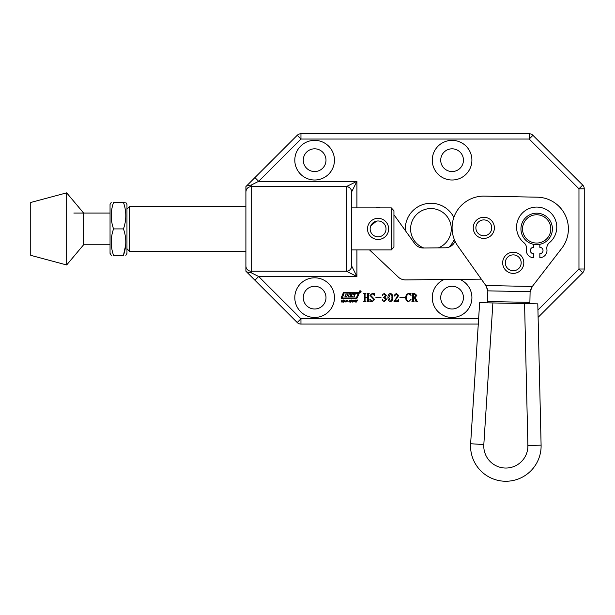 <?xml version="1.0" encoding="UTF-8"?>
<svg xmlns="http://www.w3.org/2000/svg" width="615" height="615" viewBox="0 0 615 615"><rect width="100%" height="100%" fill="white"/><g stroke="black" fill="none" stroke-linecap="round" stroke-linejoin="round"><path stroke-width="0.92" d="M454.301 239.466A25.638 25.638 0 0 1 448.981 247.122M405.354 230.587A25.638 25.638 0 0 1 453.855 217.41M438.357 247.86A20.357 20.357 0 0 0 430.938 208.554A20.357 20.357 0 0 0 423.896 248.006M359.16 291.756A0.961 0.961 0 0 0 360.121 292.717A0.961 0.961 0 0 0 361.09 291.756A0.961 0.961 0 0 0 360.121 290.795A0.961 0.961 0 0 0 359.16 291.756M360.951 291.756A0.823 0.823 0 0 0 360.121 290.926A0.823 0.823 0 0 0 359.298 291.756A0.823 0.823 0 0 0 360.121 292.579A0.823 0.823 0 0 0 360.951 291.756M354.74 296.215A0.553 0.553 0 0 0 354.555 295.815L353.448 294.477L355.47 294.108L352.633 294.108A1.93 1.93 0 0 0 351.457 294.508A0.553 0.553 0 0 0 351.419 295.354L352.472 296.63L349.904 296.63L350.804 294.093L349.235 294.093L348.651 295.223L347.383 295.223L347.667 294.093L346.099 294.093L344.846 296.937L346.422 296.937L347.091 295.6L348.505 295.738L347.99 296.937L353.517 296.937A1.93 1.93 0 0 0 354.455 296.699A0.553 0.553 0 0 0 354.74 296.215M358.276 293.378L344.431 293.001A0.553 0.553 0 0 0 343.923 293.332L342.347 298.029L355.747 298.029A0.823 0.823 0 0 0 356.508 297.522L358.276 293.378M359.206 293.078A0.823 0.823 0 0 0 358.376 292.256L344.292 292.256A1.099 1.099 0 0 0 343.285 292.925L341.363 297.429A0.823 0.823 0 0 0 342.125 298.575L356.024 298.575A1.376 1.376 0 0 0 357.292 297.737L359.137 293.401A0.823 0.823 0 0 0 359.206 293.078M294.8 160.184A19.826 19.826 0 0 0 314.626 180.003A19.826 19.826 0 0 0 334.452 160.184A19.826 19.826 0 0 0 314.626 140.358A19.826 19.826 0 0 0 294.8 160.184M303.264 160.184A11.37 11.37 0 0 0 314.626 171.547A11.37 11.37 0 0 0 325.996 160.184A11.37 11.37 0 0 0 314.626 148.815A11.37 11.37 0 0 0 303.264 160.184M432.26 160.184A19.826 19.826 0 0 0 452.087 180.003A19.826 19.826 0 0 0 471.905 160.184A19.826 19.826 0 0 0 452.087 140.358A19.826 19.826 0 0 0 432.26 160.184M440.717 160.184A11.37 11.37 0 0 0 452.087 171.547A11.37 11.37 0 0 0 463.449 160.184A11.37 11.37 0 0 0 452.087 148.815A11.37 11.37 0 0 0 440.717 160.184M444.022 279.525A19.826 19.826 0 0 0 452.087 317.463A19.826 19.826 0 0 0 459.782 279.364M440.717 297.637A11.37 11.37 0 0 0 452.087 308.999A11.37 11.37 0 0 0 463.449 297.637A11.37 11.37 0 0 0 452.087 286.267A11.37 11.37 0 0 0 440.717 297.637M294.8 297.637A19.826 19.826 0 0 0 314.626 317.463A19.826 19.826 0 0 0 334.452 297.637A19.826 19.826 0 0 0 314.626 277.811A19.826 19.826 0 0 0 294.8 297.637M303.264 297.637A11.37 11.37 0 0 0 314.626 308.999A11.37 11.37 0 0 0 325.996 297.637A11.37 11.37 0 0 0 314.626 286.267A11.37 11.37 0 0 0 303.264 297.637M353.064 301.888L353.648 300.212L354.97 300.212L354.394 301.888L353.064 301.888M349.212 300.873L349.535 300.128L350.704 300.151L350.735 300.612L349.589 300.52L350.442 301.196L350.135 301.98L348.843 301.942L348.859 301.419L350.089 301.588L349.212 300.873M343.447 302.15L345.007 299.943L345.1 302.15L344.677 301.504L343.447 302.15M414.587 293.524L416.824 295.408L415.133 297.476L417.27 301.542L415.986 301.542L414.349 297.529L413.372 297.529L413.372 300.835L414.041 301.542L411.927 301.542L412.596 300.835L412.596 294.231L411.927 293.524L414.587 293.524M405.024 297.529L399.796 297.199L405.024 297.529M392.785 297.506C392.977 299.605 392.186 300.981 390.41 301.65C388.611 300.996 387.804 299.62 387.996 297.506C387.819 295.415 388.626 294.047 390.41 293.417C392.186 294.062 392.977 295.423 392.785 297.506M380.985 297.529L375.757 297.199L380.985 297.529M368.523 294.231L368.523 300.835L369.185 301.542L367.07 301.542L367.739 300.843L367.739 297.529L365.072 297.529L365.072 300.843L365.74 301.542L363.619 301.542L364.288 300.835L364.288 294.231L363.619 293.524L365.74 293.524L365.072 294.231L365.072 297.199L367.739 297.199L367.739 294.231L367.07 293.524L369.185 293.524L368.523 294.231M373.974 299.482L369.969 295.392L372.252 293.417L374.251 293.417L374.42 295.323L372.175 293.747L370.637 295.3L374.643 299.482L372.352 301.65L370.245 301.65L369.853 299.297L372.382 301.319L373.974 299.482M384.852 297.183L386.658 299.39L384.167 301.65L382.1 300.12L382.622 299.42L382.914 300.666L384.052 301.319L385.774 299.297L383.66 297.422L385.436 295.392L383.991 293.747L382.914 294.439L382.699 295.638L382.207 294.992L384.244 293.417L386.328 295.246L384.852 297.183M396.221 298.298L397.682 295.484L396.168 293.747L394.792 294.8L395.122 295.623L394.684 296.084L394.123 295.392L396.344 293.417L398.574 295.385L397.49 297.591L394.561 300.873L397.328 300.873L398.681 299.536L398.397 301.542L394.007 301.542L396.221 298.298M411.035 299.344L408.683 301.65C406.577 301.227 405.616 299.866 405.808 297.552C405.731 295.231 406.753 293.847 408.89 293.417L410.651 293.417L411.035 295.438L408.775 293.747C407.207 294.385 406.507 295.654 406.7 297.552C406.446 299.497 407.122 300.75 408.729 301.319L411.035 299.344M341.156 302.15L341.909 299.974L341.986 300.866L342.901 300.866L343.593 299.974L342.839 302.15L342.793 301.158L341.886 301.158L341.156 302.15M345.684 301.888L346.26 300.212L347.59 300.212L347.006 301.888L345.684 301.888M350.604 302.15L351.357 299.974L351.434 300.866L352.349 300.866L353.041 299.974L352.287 302.15L352.241 301.158L351.334 301.158L350.604 302.15M355.224 301.496L355.747 299.974L356.139 299.974L355.924 301.88L357.438 299.974L356.554 301.965L355.824 302.173L355.224 301.496M246.592 185.93L251.189 185.069L258.661 181.325L300.958 139.036L300.958 133.747A5.289 5.289 0 0 0 297.222 135.3A5.289 5.289 0 0 1 300.958 133.747L529.192 133.747A5.289 5.289 0 0 1 532.928 135.3L582.705 185.069L578.961 188.805L529.192 139.036L300.958 139.036L297.222 135.3L245.9 186.614L245.9 191.903C246.215 188.69 247.983 186.922 251.189 186.614L251.189 271.207L346.353 271.207L251.189 271.207A5.289 5.289 0 0 1 245.9 265.918L245.9 191.903A5.289 5.289 0 0 1 249.167 187.014M245.9 271.2L245.9 265.918A5.289 5.289 0 0 0 251.189 271.207L251.189 272.752L258.669 276.489L254.925 280.225L245.9 271.2M350.012 188.09A5.289 5.289 0 0 0 346.353 186.614L356.923 181.325L351.634 191.903L351.634 265.918L356.923 276.489L258.669 276.489L300.958 318.785L297.222 322.521L254.925 280.225M478.286 324.067L300.958 324.067A5.289 5.289 0 0 1 297.222 322.521A5.289 5.289 0 0 0 300.958 324.067L300.958 318.785L478.624 318.785M537.941 310.037L578.961 269.009L582.705 272.752L538.11 317.34M584.25 188.805L584.25 269.009A5.289 5.289 0 0 1 582.705 272.752A5.289 5.289 0 0 0 584.25 269.009L578.961 269.009L578.961 188.805L584.25 188.805A5.289 5.289 0 0 0 582.705 185.069A5.289 5.289 0 0 1 584.25 188.805M356.923 249.928L356.923 276.489L346.353 271.207L346.353 186.614L251.189 186.614L251.189 185.069M391.893 297.506C392.132 295.807 391.64 294.554 390.41 293.747L388.888 297.506L390.41 301.319C391.64 300.481 392.132 299.213 391.893 297.506M413.372 294.224L413.372 297.199L414.364 297.199L415.932 295.507L414.272 293.862L413.372 294.224M344.684 301.212L344.684 300.412L344.131 301.212L344.684 301.212M347.244 300.42L346.468 300.42L346.022 301.688L346.806 301.688L347.244 300.42M354.624 300.42L353.848 300.42L353.41 301.688L354.186 301.688L354.624 300.42M360.144 291.249L360.006 291.695L360.144 291.249M359.821 291.21L360.521 292.263L360.136 291.733L359.821 292.263L359.821 291.21M251.189 272.752L246.592 271.892M532.928 135.3L529.192 139.036L529.192 133.747A5.289 5.289 0 0 1 532.928 135.3M356.923 207.885L356.923 181.325L258.661 181.325L254.925 177.589M346.353 186.614C349.558 186.929 351.319 188.69 351.634 191.903A5.289 5.289 0 0 0 350.166 188.244M351.634 265.918A5.289 5.289 0 0 1 346.353 271.207A5.289 5.289 0 0 0 351.634 265.918A5.289 5.289 0 0 1 346.353 271.207M393.946 214.919A21.148 21.148 0 0 1 395.245 216.557L414.733 243.617A10.57 10.57 0 0 0 423.42 248.014L445.398 247.791A10.57 10.57 0 0 0 455.008 241.38L455.069 241.241M380.378 207.885A21.148 21.148 0 0 0 375.796 207.885M369.546 249.928L398.228 277.027A10.57 10.57 0 0 0 405.593 279.91L481.314 279.149L485.835 285.529L487.826 290.857L530.107 291.71L532.313 286.467L561.779 248.291A31.719 31.719 0 0 0 537.31 197.192L484.459 196.124L537.31 197.192M541.1 445.16A35.278 35.278 0 0 1 505.123 481.253A35.278 35.278 0 0 1 470.629 443.73L479.654 302.688L492.884 302.949L537.794 303.864L541.1 445.16L527.885 445.468L524.572 303.595M378.087 218.333A10.57 10.57 0 0 1 388.657 228.911A10.57 10.57 0 0 1 378.087 239.481A10.57 10.57 0 0 1 367.509 228.911A10.57 10.57 0 0 1 378.087 218.333A10.57 10.57 0 0 0 367.509 228.911A10.57 10.57 0 0 0 378.087 239.481M480.184 217.91A10.57 10.57 0 0 1 493.745 224.206A10.57 10.57 0 0 1 487.449 237.767A10.57 10.57 0 0 1 473.881 231.471A10.57 10.57 0 0 1 480.184 217.91A10.57 10.57 0 0 0 473.881 231.471A10.57 10.57 0 0 0 487.449 237.767M534.804 242.925A14.145 14.145 0 0 0 550.686 230.779A14.145 14.145 0 0 0 538.54 214.889A14.145 14.145 0 0 0 522.65 227.043A14.145 14.145 0 0 0 534.804 242.925M538.748 213.32A15.729 15.729 0 0 1 552.262 230.986A15.729 15.729 0 0 1 534.589 244.501A15.729 15.729 0 0 1 521.082 226.827A15.729 15.729 0 0 1 538.748 213.32M513.248 252.235A10.57 10.57 0 0 1 523.819 262.805A10.57 10.57 0 0 1 513.248 273.375A10.57 10.57 0 0 1 502.67 262.805A10.57 10.57 0 0 1 513.248 252.235A10.57 10.57 0 0 0 502.67 262.805A10.57 10.57 0 0 0 513.248 273.375M83.617 213.051L83.617 244.77L66.666 264.965L66.666 192.849L83.617 213.051M66.666 264.965L30.75 255.34L30.75 202.473L66.666 192.849M126.967 209.085L129.611 206.44L129.611 251.374L245.9 251.374M370.768 225.859L376.526 221.131M393.946 210.737L391.301 207.885L393.946 210.737L393.946 247.076L391.301 249.928L391.301 207.885L351.634 207.885M351.634 249.928L391.301 249.928M125.821 255.34L126.967 253.357L126.967 204.457L125.821 202.473M123.461 202.473C126.559 211.268 126.559 220.078 123.461 228.911C126.559 237.697 126.559 246.507 123.461 255.34C126.559 255.34 126.559 255.34 123.461 255.34L113.552 255.34C110.454 255.34 110.454 255.34 113.552 255.34C110.454 246.554 110.454 237.744 113.552 228.911C110.454 220.116 110.454 211.306 113.552 202.473L123.461 202.473C126.559 202.473 126.559 202.473 123.461 202.473L124.261 202.473M111.3 255.34L110.047 253.357L110.047 204.457L111.192 202.473M113.552 202.473C110.454 202.473 110.454 202.473 113.552 202.473L113.137 202.473M113.552 228.911L123.461 228.911M123.461 255.34L125.721 244.77M539.839 244.447A15.859 15.859 0 0 1 533.497 244.447M487.841 289.965L485.835 285.529L457.937 246.185A31.719 31.719 0 0 1 484.459 196.124M487.58 302.841L487.826 290.857M529.869 303.702L530.107 291.71M530.13 290.826L532.313 286.467L485.835 285.529M539.839 244.316L539.839 247.33A3.175 3.175 0 0 1 543.014 250.505A3.175 3.175 0 0 1 539.839 253.68L539.839 257.639A7.134 7.134 0 0 0 546.889 249.359A7.134 7.134 0 0 1 549.41 242.702A20.087 20.087 0 0 0 536.672 207.071A20.087 20.087 0 0 0 523.934 242.702A7.134 7.134 0 0 1 526.455 249.359A7.134 7.134 0 0 0 533.497 257.639L533.497 253.68A3.175 3.175 0 0 1 530.322 250.505A3.175 3.175 0 0 1 533.497 247.33L533.497 244.316M492.884 302.949L483.821 444.576A22.055 22.055 0 0 0 505.392 468.038A22.055 22.055 0 0 0 527.885 445.468M470.629 443.73L483.821 444.576M378.087 236.837A7.934 7.934 0 0 0 386.012 228.911A7.934 7.934 0 0 0 378.087 220.977A7.934 7.934 0 0 0 370.153 228.911A7.934 7.934 0 0 0 378.087 236.837M486.534 235.284A7.934 7.934 0 0 0 491.262 225.113A7.934 7.934 0 0 0 481.091 220.393A7.934 7.934 0 0 0 476.364 230.564A7.934 7.934 0 0 0 486.534 235.284M513.248 270.731A7.934 7.934 0 0 0 521.174 262.805A7.934 7.934 0 0 0 513.248 254.871A7.934 7.934 0 0 0 505.315 262.805A7.934 7.934 0 0 0 513.248 270.731M487.61 301.527L529.892 302.38M129.611 206.44L245.9 206.44M126.967 248.737L129.611 251.374M110.047 213.051L73.838 213.051M110.047 244.77L83.617 244.77"/></g></svg>

